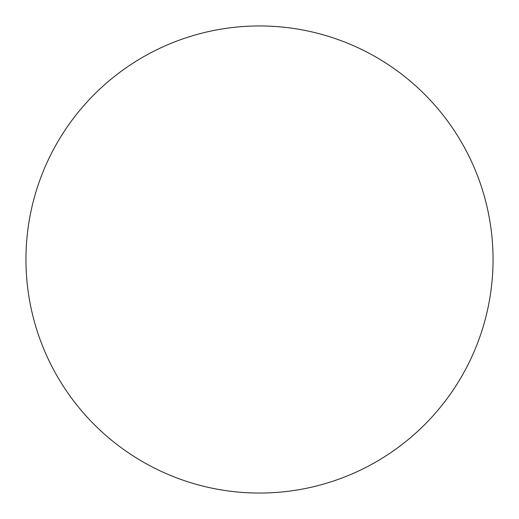 <?xml version="1.0" encoding="UTF-8"?>
<svg xmlns="http://www.w3.org/2000/svg" width="519" height="519" viewBox="0 0 519 519"><rect width="100%" height="100%" fill="white"/><g stroke="black" fill="none" stroke-linecap="round" stroke-linejoin="round"><path stroke-width="0.78" d="M259.5 493.05A233.55 233.55 0 0 1 25.95 259.5A233.55 233.55 0 0 1 259.5 25.95A233.55 233.55 0 0 1 493.05 259.5A233.55 233.55 0 0 1 259.5 493.05"/></g></svg>
